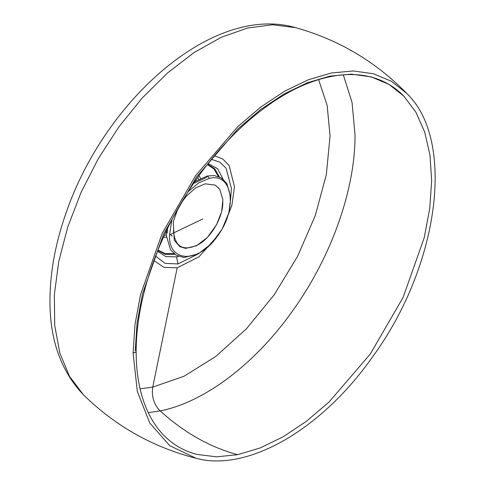 <?xml version="1.0" encoding="UTF-8"?>
<svg xmlns="http://www.w3.org/2000/svg" width="485" height="485" viewBox="0 0 485 485"><rect width="100%" height="100%" fill="white"/><g stroke="black" fill="none" stroke-linecap="round" stroke-linejoin="round"><path stroke-width="0.73" d="M165.821 232.103L166.416 232.079L165.821 232.103M196.007 180.826L195.728 180.299L196.007 180.826M330.067 135.982L326.32 174.655L315.305 215.516L297.608 256.304L274.225 294.759L246.447 328.769L215.795 356.445L183.979 376.257L152.751 387.115C151.411 396.609 153.872 404.532 160.141 410.898C204.646 402.289 255.892 363.332 293.649 309.4C331.782 255.85 355.335 188.871 355.014 134.897L352.061 102.505L343.301 74.817L352.061 102.505L355.014 134.897C355.335 188.871 331.782 255.85 293.649 309.4C255.892 363.332 204.646 402.289 160.141 410.898C153.872 404.532 151.411 396.609 152.751 387.115L140.086 388.849L152.751 387.115L183.979 376.257L215.795 356.445L246.447 328.769L274.225 294.759L297.608 256.304L315.305 215.516L326.32 174.655L330.067 135.982L327.169 105.487L318.609 79.637L327.169 105.487L330.067 135.982M148.258 412.644L160.141 410.898L148.258 412.644M234.479 186.658L231.866 205.367L224.343 224.858L231.866 205.367L234.479 186.658L229.132 165.543L222.76 159.007L214.4 155.752L222.76 159.007L229.132 165.543L234.479 186.658M218.723 234.601L198.977 256.795L177.177 267.817L152.751 387.115L177.177 267.817L163.991 267.399L153.897 260.548L163.991 267.399L177.177 267.817L198.977 256.795L218.723 234.601M231.406 188.344L230.781 196.916L231.406 188.344L226.058 168.125L219.705 162.093L211.418 159.377L219.705 162.093L226.058 168.125L231.406 188.344M197.741 254.146L178.025 263.949L165.149 263.361L155.546 256.153L165.149 263.361L178.025 263.949L176.54 256.862L165.797 256.589L157.486 251.212L165.797 256.589L176.54 256.862L178.025 263.949L197.741 254.146M208.113 163.524L217.553 168.665L223.13 179.22L217.553 168.665L208.113 163.524M178.583 256.371L176.54 256.862L178.583 256.371M174.764 254.298L165.361 254.346L157.783 250.472L165.361 254.346L174.764 254.298M207.616 164.154L214.782 168.804L219.42 176.946L214.782 168.804L207.616 164.154M173.848 253.576L165.124 253.552L157.952 250.054L165.124 253.552L173.848 253.576M207.344 164.506L213.958 168.974L218.341 176.51L213.958 168.974L207.344 164.506M166.507 237.226L163.415 237.31L166.507 237.226M199.038 175.606L200.511 178.334L199.038 175.606M166.391 235.134L164.36 235.243L166.391 235.134M197.716 177.462L198.638 179.28L197.716 177.462M83.462 394.832L69.494 376.354L59.813 352.983L54.714 325.453L54.356 294.625L58.746 261.47L67.748 227.022L81.086 192.369L98.334 158.607L118.952 126.785L142.293 97.909L167.622 72.889L194.139 52.507L221.021 37.4L247.411 28.051L272.491 24.753L295.462 27.609L272.491 24.753L247.417 28.051L221.021 37.4L194.139 52.501L167.622 72.889L142.293 97.909L118.952 126.785L98.334 158.607L81.086 192.369L67.748 227.022L58.746 261.47L54.356 294.625L54.714 325.453L59.819 352.989L69.494 376.354L83.456 394.82C61.268 371.522 50.1 340.622 49.955 302.119C49.828 273.649 55.181 243.991 66.002 213.133C104.39 100.674 212.551 3.656 295.462 27.609C338.469 39.57 375.566 61.51 406.769 93.429L391.462 81.31L373.492 73.756L353.31 70.956L331.413 72.974L308.345 79.77L284.677 91.168L260.991 106.894L237.88 126.549L195.631 175.631L162.081 233.582L140.535 294.716L134.975 324.586L133.108 353.001L134.975 324.586L140.535 294.716L162.081 233.588L195.625 175.631L237.874 126.555L260.985 106.894L284.671 91.174L308.339 79.77L331.407 72.98L353.304 70.956L373.486 73.756L391.456 81.31L406.769 93.429C456.167 140.662 438.864 266.98 372.025 357.615C321.397 429.558 247.58 472.335 196.116 458.307L169.744 445.691L149.78 423.011L137.334 391.522L133.108 353.001L137.334 391.528L149.78 423.011L169.75 445.697L196.116 458.307C152.872 447.243 115.321 426.079 83.456 394.82M197.086 454.433C187.938 452.135 179.668 448.237 172.278 442.738C161.408 434.621 152.866 423.411 146.652 409.116C139.698 392.935 136.2 373.905 136.158 352.025C135.915 302.537 155.697 241.779 188.78 190.702C222.682 137.564 270.133 96.066 313.571 81.28C332.195 74.86 349.382 73.017 365.132 75.757C380.367 78.473 393.293 85.293 403.908 96.206L415.906 112.211L424.66 131.962L429.959 154.988L431.662 180.717L429.734 208.526L424.223 237.735L403.077 297.444L370.279 354.044L329.024 402.023L306.453 421.265L283.325 436.694L260.196 447.928L237.638 454.694L216.577 456.828L197.086 454.433L216.571 456.828L237.638 454.694C210.114 447.309 184.282 432.711 160.141 410.898C184.282 432.711 210.114 447.309 237.638 454.694L260.196 447.928L283.325 436.694L306.459 421.265L329.024 402.016L370.279 354.044L403.083 297.438L424.229 237.723L429.734 208.52L431.662 180.711L429.952 154.982L424.66 131.956L415.906 112.199L403.902 96.206L388.867 84.305L371.225 76.891L351.407 74.138L329.909 76.127L307.266 82.796L284.028 93.987L260.772 109.428L238.087 128.725L196.607 176.91L163.669 233.812L142.511 293.825L137.055 323.149L135.224 351.049M133.108 353.001L136.146 352.152L133.108 353.001M222.827 201.954C223.167 217.001 211.327 237.517 198.123 244.743C183.118 251.715 174.885 246.962 173.424 230.478C174.885 246.962 183.118 251.715 198.123 244.743C211.327 237.517 223.167 217.001 222.827 201.954M171.884 235.837L171.393 235.571M170.32 234.576L172.363 236.134M167.246 233L167.47 228.659M193.57 183.451L206.483 177.431L207.556 175.94L209.417 178.365C232.545 172.248 237.977 208.714 217.917 235.437C199.25 263.567 168.307 263.228 169.495 234.904L171.884 219.869L169.495 234.904L202.851 218.947L169.495 234.904C168.307 263.228 199.25 263.567 217.917 235.437C237.977 208.714 232.545 172.248 209.417 178.365L207.556 175.94L206.483 177.431M188.162 191.666L198.711 182.851L209.417 178.365L198.711 182.851L188.162 191.666M177.965 208.635L173.29 221.651L174.279 240.275L179.893 246.701L185.688 248.393L196.601 245.731L207.531 237.286L216.559 224.719L221.609 211.878L222.894 199.674L219.723 189.283L215.322 185.137L205.119 183.827L195.613 187.944L186.428 196.049L181.475 202.548M194.831 181.596L207.556 175.94L214.34 175.588L220.948 177.716L226.744 183.245L230.799 197.346L228.835 212.951L222.124 229.114L211.284 243.797L198.298 253.855L184.07 257.499L176.279 255.286L170.49 249.775L166.41 235.704L166.494 230.678"/></g></svg>
